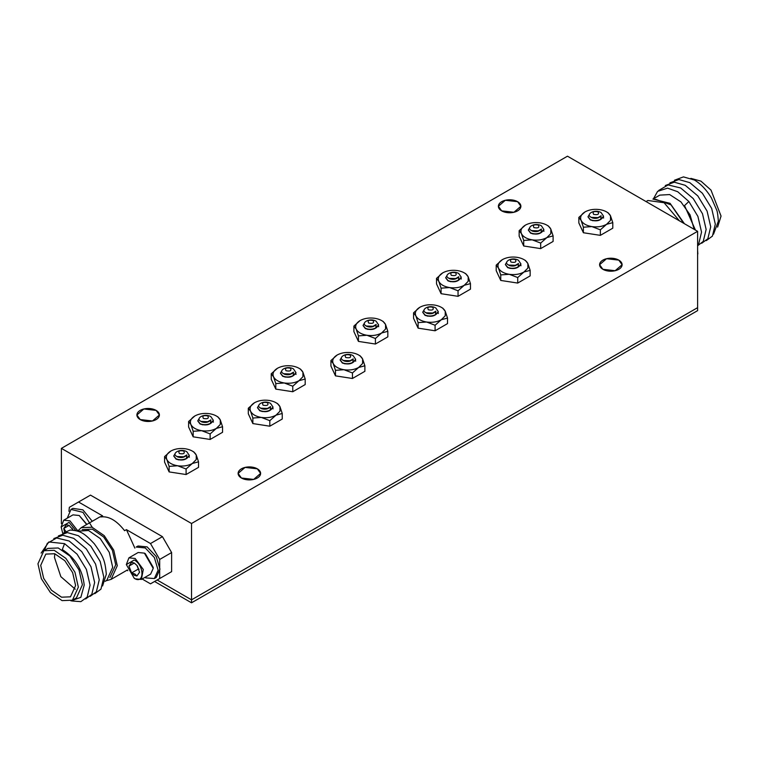 <?xml version="1.0" encoding="UTF-8"?>
<svg xmlns="http://www.w3.org/2000/svg" width="759" height="759" viewBox="0 0 759 759"><rect width="100%" height="100%" fill="white"/><g stroke="black" fill="none" stroke-linecap="round" stroke-linejoin="round"><path stroke-width="1.14" d="M618.803 260.119A11.243 6.489 0 0 0 606.545 258.715A11.243 6.489 0 0 0 599.601 264.711A11.243 6.489 0 0 0 602.893 269.303A11.243 6.489 0 0 0 615.151 270.716A11.243 6.489 0 0 0 622.095 264.711A11.243 6.489 0 0 0 618.803 260.119L622.095 264.711L615.151 270.716L602.893 269.303L599.601 264.711L606.545 258.715L618.803 260.119M257.32 468.825A11.243 6.489 0 0 0 245.062 467.411A11.243 6.489 0 0 0 238.117 473.417A11.243 6.489 0 0 0 241.409 478.009A11.243 6.489 0 0 0 253.667 479.413A11.243 6.489 0 0 0 260.612 473.417A11.243 6.489 0 0 0 257.32 468.825L260.612 473.417L253.667 479.413L241.409 478.009L238.117 473.417L245.062 467.411L257.32 468.825M156.107 410.391A11.243 6.489 0 0 0 143.849 408.978A11.243 6.489 0 0 0 136.905 414.983A11.243 6.489 0 0 0 140.197 419.566A11.243 6.489 0 0 0 152.455 420.979A11.243 6.489 0 0 0 159.399 414.983A11.243 6.489 0 0 0 156.107 410.391L159.399 414.983L152.455 420.979L140.197 419.566L136.905 414.983L143.849 408.978L156.107 410.391M517.591 201.685A11.243 6.489 0 0 0 505.333 200.281A11.243 6.489 0 0 0 498.388 206.277A11.243 6.489 0 0 0 501.68 210.869A11.243 6.489 0 0 0 513.938 212.273A11.243 6.489 0 0 0 520.883 206.277A11.243 6.489 0 0 0 517.591 201.685L520.883 206.277L513.938 212.273L501.68 210.869L498.388 206.277L505.333 200.281L517.591 201.685M191.524 523.501L697.606 231.324L567.476 156.193L61.394 448.37L191.524 523.501L697.606 231.324L567.476 156.193L61.394 448.37L191.524 523.501L191.524 599.838L697.606 307.661L697.606 231.324L697.606 310.63L191.524 602.807L191.524 523.501M61.394 523.653L61.394 448.37L61.394 523.653M157.151 579.99L191.524 599.838M305.194 379.035L302.926 372.214L302.926 376.758L298.989 380.695L305.194 379.035L305.194 384.566L292.775 391.739L292.775 386.208L298.989 380.695C294.786 382.972 289.891 383.722 284.283 382.972L292.775 386.208M277.775 368.096L277.462 368.276C281.665 366.009 286.56 365.25 292.168 365.999C297.67 366.967 301.257 369.035 302.926 372.214L300.649 369.415M271.257 373.779L277.462 368.276C273.534 370.696 272.225 373.523 273.525 376.758C275.194 379.936 278.781 382.005 284.283 382.972L275.802 383.58L273.525 376.758L271.257 373.779L271.257 379.32L275.802 389.111L275.802 383.58M300.649 369.235L299.596 368.646M292.775 391.739L275.802 389.111M77.797 530.873L69.961 520.835L63.728 520.219L61.147 526.936L69.078 522.363L75.824 530.607M62.731 533.349L61.147 526.936M86.659 524.516L79.211 515.494L72.978 514.868L63.728 520.219M64.534 532.059L63.775 528.463L66.422 524.687L69.078 525.399L73.234 530.114M86.896 524.384L79.211 515.494M69.458 525.636L66.422 524.687L63.775 528.463L65.767 531.357M69.022 525.437L63.775 528.463M72.133 528.292L72.836 530.076M70.985 600.881L80.852 597.324L84.211 585.075C82.475 569.686 75.169 557.856 62.285 549.573L64.581 543.653L48.842 541.964L41.128 553.083M43.87 550.721L47.902 548.396L58.253 547.979L69.923 556.043L78.983 569.867L82.389 584.791L76.469 597.874L72.437 600.208L62.086 600.616L50.417 592.551L41.356 578.728L37.95 563.804L43.87 550.721L54.212 550.313L65.881 558.377L74.942 572.201L78.348 587.124L72.437 600.208M102.579 585.939L106.317 574.212C105.065 561.005 103.746 556.983 94.334 543.786C84.448 533.311 80.682 530.721 70.132 530.048L62.997 533.254M94.809 593.652L100.956 589.136L103.831 577.191L100.188 561.48L90.9 546.271L78.348 535.702L67.361 532.581L58.405 535.901M90.217 596.299L96.365 591.783L99.239 579.838L95.596 564.127L86.308 548.918L73.756 538.359L62.779 535.228L53.823 538.558M85.625 598.955L91.773 594.439L94.647 582.495L91.004 566.783L81.716 551.575L69.164 541.006L56.621 537.97L47.324 543.33L44.288 550.484M71.934 600.976L80.862 601.65L87.181 597.086L90.055 585.142L86.412 569.43L77.124 554.222L64.581 543.653M75.596 585.54L70.483 596.83L61.555 597.191L51.47 590.217L43.642 578.282L40.701 565.389L45.815 554.098L54.743 553.738L64.828 560.711L72.655 572.647L75.596 585.54M106.772 580.369L112.693 567.305L109.287 552.381L100.216 538.548L88.547 530.494L77.712 531.186M54.8 553.757L54.477 557.438L60.843 576.669L75.274 589.221M109.894 577.533L115.719 564.81L112.417 550.36L103.641 536.974L92.351 529.165L82.228 529.621M106.089 580.777L111.099 579.383L117.284 565.711L113.727 550.104L104.239 535.655L92.038 527.22L81.232 527.657L77.608 531.148M134.865 548.093L126.43 529.64L124.59 530.702C116.658 520.503 108.717 515.921 100.786 516.964L102.626 515.902L99.59 517.059L81.232 527.657M126.43 529.64L150.5 543.548L159.684 559.449L159.684 578.529L150.5 583.832L142.142 579.003M127.797 570.721L126.943 570.227M68.955 511.329L69.363 507.306L78.547 502.003L102.626 515.902M159.684 578.529L171.619 571.641L171.619 552.552L159.684 559.449M150.5 543.548L162.435 536.651L171.619 552.552M78.547 502.003L90.482 495.115L162.435 536.651M171.619 571.641L150.5 583.832M448.313 277.87L449.48 278.695C453.275 279.957 456.377 279.303 458.787 276.741L458.417 280.232C454.812 281.874 451.33 281.978 447.99 280.555L445.704 277.709L447.032 275.441M461.064 277.87L461.282 279.027M450.21 281.636L455.552 281.598M458.417 280.232L461.244 277.206L458.749 273.515C451.738 269.521 442.649 275.802 449.138 278.335L455.713 278.562L458.787 276.741M455.675 272.804C457.032 275.261 455.58 276.105 451.311 275.318C449.954 272.851 451.406 272.016 455.675 272.804M445.713 277.87L447.99 280.887C454.366 282.832 458.787 281.608 461.244 277.206M154.371 578.538L156.212 577.476L159.978 569.155L156.212 556.489L147.123 546.888L138.034 545.996L136.193 547.049L145.282 547.951L154.371 557.552L158.138 570.218L154.371 578.538L145.747 577.893L145.747 576.925M176.373 456.083L177.53 456.909C181.335 458.17 184.437 457.516 186.847 454.954L186.477 458.445C182.862 460.087 179.39 460.191 176.041 458.759L173.764 455.912L175.092 453.654M189.124 456.083L189.342 457.241M178.27 459.84L183.602 459.812M186.477 458.445L189.304 455.409L186.809 451.719C179.798 447.734 170.699 454.015 177.189 456.548L183.773 456.776L186.847 454.954M183.735 451.007C185.092 453.474 183.64 454.309 179.371 453.531C178.014 451.064 179.466 450.229 183.735 451.007M173.764 456.083L176.041 459.091C182.426 461.045 186.837 459.812 189.304 455.409M612.788 222.653L610.511 215.831L610.511 220.385L606.574 224.322L612.788 222.653L612.788 228.184L600.36 235.356L600.36 229.825L606.574 224.322C602.371 226.59 597.475 227.349 591.878 226.59L600.36 229.825M585.36 211.723L585.056 211.894C589.25 209.626 594.155 208.867 599.752 209.617C605.255 210.585 608.841 212.653 610.511 215.831L608.234 213.032M578.842 217.406L585.056 211.894C581.119 214.323 579.81 217.15 581.109 220.385C582.779 223.554 586.365 225.632 591.878 226.59L583.386 227.207L581.109 220.385L578.842 217.406L578.842 222.937L583.386 232.738L583.386 227.207M608.234 212.852L607.181 212.264M600.36 235.356L583.386 232.738M260.09 407.744L261.257 408.57C265.052 409.832 268.155 409.177 270.565 406.615L270.195 410.107C266.589 411.748 263.107 411.852 259.758 410.429L257.481 407.583L258.81 405.325M272.842 407.744L273.06 408.902M261.988 411.511L267.32 411.473M270.195 410.107L273.022 407.08L270.527 403.39C263.515 399.395 254.426 405.676 260.916 408.209L267.491 408.437L270.565 406.615M267.453 402.678C268.809 405.135 267.358 405.98 263.088 405.192C261.732 402.725 263.183 401.891 267.453 402.678M257.491 407.744L259.758 410.761C266.143 412.706 270.565 411.482 273.022 407.08M387.83 331.322L385.563 324.501L385.563 329.055L381.616 332.992L387.83 331.322L387.83 336.854L375.411 344.026L375.411 338.495L381.616 332.992C377.422 335.26 372.517 336.019 366.92 335.26L375.411 338.495M360.411 320.393L360.098 320.564C364.301 318.296 369.197 317.537 374.794 318.296C380.306 319.254 383.893 321.332 385.563 324.501L383.286 321.702M353.893 326.076L360.098 320.564C356.17 322.992 354.861 325.82 356.161 329.055C357.831 332.224 361.417 334.302 366.92 335.26L358.438 335.876L356.161 329.055L353.893 326.076L353.893 331.607L358.438 341.408L358.438 335.876M383.286 321.522L382.232 320.943M375.411 344.026L358.438 341.408M222.558 426.748L220.29 419.926L220.29 424.471L216.353 428.408L222.558 426.748L222.558 432.279L210.139 439.452L210.139 433.92L216.353 428.408C212.15 430.676 207.254 431.435 201.647 430.685L210.139 433.92M195.139 415.809L194.826 415.979C199.029 413.712 203.934 412.953 209.531 413.712C215.034 414.67 218.62 416.748 220.29 419.926L218.013 417.127M188.621 421.492L194.826 415.979C190.898 418.408 189.589 421.236 190.888 424.471C192.558 427.649 196.145 429.717 201.647 430.685L193.165 431.292L190.888 424.471L188.621 421.492L188.621 427.023L193.165 436.823L193.165 431.292M218.013 416.947L216.96 416.359M210.139 439.452L193.165 436.823M590.635 216.913L591.792 217.738C595.587 219 598.69 218.345 601.1 215.774L600.739 219.275C597.124 220.916 593.642 221.021 590.303 219.588L588.016 216.742L589.354 214.484M603.377 216.913L603.604 218.07M592.532 220.67L597.864 220.641M600.739 219.275L603.566 216.239L601.071 212.548C594.06 208.564 584.961 214.844 591.451 217.378L598.035 217.605L601.1 215.774M597.997 211.837C599.354 214.304 597.902 215.139 593.633 214.361C592.276 211.894 593.728 211.059 597.997 211.837M588.026 216.913L590.303 219.92C596.678 221.875 601.1 220.641 603.566 216.239M530.152 270.365L527.875 263.544L527.875 268.088L523.938 272.026L530.152 270.365L530.152 275.897L517.723 283.069L517.723 277.538L523.938 272.026C519.735 274.293 514.839 275.052 509.242 274.303L517.723 277.538M502.724 259.426L502.42 259.606C506.614 257.339 511.519 256.58 517.116 257.329C522.619 258.297 526.205 260.365 527.875 263.544L525.598 260.745M496.206 265.109L502.42 259.606C498.483 262.026 497.173 264.853 498.483 268.088C500.153 271.267 503.739 273.335 509.242 274.303L500.75 274.91L498.483 268.088L496.206 265.109L496.206 270.65L500.75 280.441L500.75 274.91M525.598 260.565L524.545 259.976M517.723 283.069L500.75 280.441M674.485 180.215L683.442 176.894L694.419 180.016C700.813 183.83 706.487 189.826 711.43 197.995L716.6 209.854C717.34 211.277 717.919 215.082 718.337 221.258L713.526 234.18M695.434 230.062L684.542 205.594L688.868 201.496L697.9 216.391L701.544 232.102L698.669 244.047L697.606 245.404M658.698 190.452L668.1 184.93L680.652 187.966L693.204 198.535L702.492 213.744L706.136 229.455L703.251 241.4L697.606 245.764M665.301 185.519L674.258 182.188L685.244 185.319L697.787 195.888L707.084 211.097L710.728 226.808L707.843 238.753L701.705 243.259M669.893 182.872L678.85 179.541L689.836 182.663L702.379 193.232L711.676 208.44L715.31 224.152L712.435 236.096L706.297 240.612M717.606 227.102L721.05 216.068L711.012 190.111L700.955 181.145L690.88 178.365M688.868 201.496L677.711 191.723L667.559 188.137L657.607 191.363L653.461 198.782M652.911 199.095L659.78 195.129L669.666 194.57L680.927 201.894L690.045 214.835L694.181 229.341M652.996 199.095L670.064 203.327L684.39 223.687M683.66 223.269L671.013 204.854L655.396 199.237M646.051 201.562L647.901 200.49L664.087 202.729L679.419 220.822M447.516 318.068L445.239 311.247L445.239 315.801L441.302 319.738L447.516 318.068L447.516 323.609L435.087 330.782L435.087 325.25L441.302 319.738C437.099 322.006 432.203 322.765 426.605 322.015L435.087 325.25M420.097 307.139L419.784 307.31C423.977 305.042 428.882 304.283 434.48 305.042C439.983 306 443.569 308.078 445.239 311.247L442.962 308.458M413.57 312.822L419.784 307.31C415.856 309.738 414.537 312.566 415.847 315.801C417.516 318.979 421.103 321.048 426.605 322.015L418.114 322.622L415.847 315.801L413.57 312.822L413.57 318.353L418.114 328.154L418.114 322.622M442.962 308.277L441.909 307.689M435.087 330.782L418.114 328.154M425.363 312.328L426.52 313.154C430.325 314.416 433.427 313.761 435.837 311.199L435.467 314.691C431.852 316.332 428.38 316.437 425.031 315.013L422.754 312.158L424.082 309.9M438.114 312.328L438.332 313.486M427.26 316.095L432.592 316.057M435.467 314.691L438.294 311.655L435.799 307.964C428.788 303.979 419.689 310.26 426.178 312.793L432.763 313.021L435.837 311.199M432.725 307.253C434.082 309.719 432.63 310.564 428.361 309.776C427.004 307.31 428.456 306.475 432.725 307.253M422.754 312.328L425.031 315.346C431.416 317.29 435.827 316.057 438.294 311.655M283.05 373.295L284.208 374.121C288.003 375.382 291.105 374.728 293.515 372.157L293.154 375.648C289.54 377.289 286.058 377.394 282.718 375.971L280.432 373.124L281.76 370.866M295.792 373.295L296.019 374.443M284.938 377.052L290.28 377.014M293.154 375.648L295.972 372.622L293.486 368.931C286.466 364.937 277.377 371.217 283.866 373.751L290.441 373.978L293.515 372.157M290.403 368.219C291.769 370.686 290.308 371.521 286.048 370.734C284.682 368.276 286.143 367.432 290.403 368.219M280.441 373.286L282.718 376.303C289.094 378.248 293.515 377.024 295.972 372.622M67.247 518.179L71.004 509.412L82.968 512.344L92.237 527.287M92.285 521.272L82.902 509.858L72.845 508.359L71.004 509.412M342.726 360.041L343.884 360.867C347.688 362.128 350.791 361.474 353.201 358.903L352.831 362.404C349.216 364.035 345.743 364.149 342.394 362.717L340.117 359.87L341.446 357.612M355.478 360.041L355.696 361.199M344.624 363.798L349.956 363.76M352.831 362.404L355.658 359.368L353.163 355.677C346.151 351.692 337.062 357.973 343.552 360.506L350.127 360.734L353.201 358.903M350.089 354.965C351.445 357.432 349.994 358.267 345.724 357.489C344.368 355.022 345.819 354.178 350.089 354.965M340.117 360.032L342.394 363.049C348.779 364.994 353.201 363.77 355.658 359.368M697.606 256.21L697.606 251.39M697.853 253.952L697.606 250.498M470.466 283.619L468.189 276.798L468.189 281.342L464.252 285.28L470.466 283.619L470.466 289.151L458.047 296.323L458.047 290.792L464.252 285.28C460.058 287.547 455.153 288.306 449.556 287.557L458.047 290.792M443.047 272.68L442.734 272.861C446.937 270.583 451.833 269.834 457.43 270.583C462.933 271.551 466.519 273.619 468.189 276.798L465.922 273.999M436.52 278.363L442.734 272.861C438.806 275.28 437.497 278.107 438.797 281.342C440.467 284.521 444.053 286.589 449.556 287.557L441.074 288.164L438.797 281.342L436.52 278.363L436.52 283.894L441.074 293.695L441.074 288.164M465.922 273.819L464.869 273.231M458.047 296.323L441.074 293.695M530.949 230.167L532.116 230.992C535.911 232.254 539.013 231.599 541.423 229.028L541.053 232.529C537.448 234.161 533.966 234.275 530.626 232.842L528.34 229.996L529.668 227.738M543.7 230.167L543.918 231.324M532.846 233.924L538.178 233.886M541.053 232.529L543.88 229.493L541.385 225.803C534.374 221.818 525.285 228.098 531.774 230.632L538.349 230.859L541.423 229.028M538.311 225.091C539.668 227.558 538.216 228.393 533.947 227.615C532.59 225.148 534.042 224.303 538.311 225.091M528.349 230.157L530.626 233.174C537.002 235.119 541.423 233.895 543.88 229.493M198.526 461.823L196.249 455.002L196.249 459.556L192.312 463.493L198.526 461.823L198.526 467.354L186.097 474.527L186.097 468.996L192.312 463.493C188.109 465.76 183.213 466.519 177.615 465.76L186.097 468.996M171.107 450.893L170.794 451.064C174.987 448.797 179.892 448.038 185.49 448.797C190.993 449.755 194.579 451.833 196.249 455.002L193.972 452.203M164.58 456.576L170.794 451.064C166.866 453.493 165.547 456.32 166.857 459.556C168.526 462.724 172.113 464.802 177.615 465.76L169.124 466.377L166.857 459.556L164.58 456.576L164.58 462.108L169.124 471.908L169.124 466.377M193.972 452.022L192.919 451.444M186.097 474.527L169.124 471.908M507.999 264.625L509.156 265.451C512.951 266.703 516.063 266.058 518.473 263.487L518.103 266.978C514.488 268.62 511.016 268.724 507.667 267.301L505.39 264.455L506.718 262.197M520.74 264.625L520.968 265.773M509.896 268.382L515.228 268.344M518.103 266.978L520.93 263.952L518.435 260.261C511.424 256.267 502.325 262.548 508.815 265.081L515.399 265.308L518.473 263.487M515.361 259.55C516.718 262.007 515.266 262.851 510.997 262.064C509.64 259.606 511.092 258.762 515.361 259.55M505.39 264.616L507.667 267.633C514.042 269.578 518.463 268.354 520.93 263.952M553.102 235.907L550.825 229.085L550.825 233.63L546.888 237.576L553.102 235.907L553.102 241.438L540.683 248.61L540.683 243.079L546.888 237.576C542.694 239.844 537.789 240.603 532.192 239.844L540.683 243.079M525.683 224.977L525.37 225.148C529.573 222.88 534.469 222.121 540.066 222.871C545.569 223.839 549.155 225.907 550.825 229.085L548.558 226.286M519.156 230.66L525.37 225.148C521.442 227.567 520.133 230.404 521.433 233.63C523.103 236.808 526.689 238.876 532.192 239.844L523.71 240.451L521.433 233.63L519.156 230.66L519.156 236.191L523.71 245.992L523.71 240.451M548.558 226.106L547.495 225.518M540.683 248.61L523.71 245.992M200.414 420.998L201.571 421.824C205.366 423.086 208.469 422.431 210.879 419.869L210.518 423.361C206.903 425.002 203.421 425.106 200.082 423.683L197.795 420.828L199.124 418.57M213.156 420.998L213.383 422.156M202.302 424.765L207.643 424.727M210.518 423.361L213.345 420.334L210.85 416.634C203.829 412.649 194.74 418.93 201.23 421.463L207.814 421.691L210.879 419.869M207.776 415.923C209.133 418.389 207.672 419.234 203.412 418.446C202.046 415.979 203.507 415.145 207.776 415.923M197.805 420.998L200.082 424.015C206.457 425.96 210.879 424.736 213.345 420.334M135.149 578.823L141.383 579.44L143.29 569.459L135.149 558.472L128.916 557.856L126.336 564.573L134.267 560C144.504 565.341 144.504 584.791 134.267 578.32L135.149 578.823M134.267 578.32L126.336 564.573M141.383 579.44L150.633 574.098L153.214 568.396L144.4 553.131L138.166 552.505L128.916 557.856M134.647 563.273L131.62 562.324L134.267 563.036L136.914 565.389L139.571 572.22L136.914 575.986L134.267 575.275L131.62 572.931L128.964 566.1L131.62 562.324L128.964 566.1L131.62 572.931L134.979 574.051L136.914 575.986L139.571 572.22M153.214 568.396L153.214 567.371L145.282 553.634L144.4 553.131M134.21 563.074L128.964 566.1M137.332 565.929L138.499 568.956L131.62 572.931M138.499 568.956L139.049 569.269M365.677 325.583L366.844 326.408C370.639 327.67 373.741 327.015 376.151 324.454L375.79 327.945C372.176 329.586 368.694 329.691 365.354 328.258L363.068 325.412L364.396 323.154M378.428 325.583L378.656 326.74M367.574 329.34L372.916 329.311M375.79 327.945L378.608 324.909L376.122 321.218C369.102 317.234 360.013 323.514 366.502 326.047L373.077 326.275L376.151 324.454M373.039 320.507C374.405 322.973 372.944 323.808 368.675 323.03C367.318 320.564 368.779 319.729 373.039 320.507M363.077 325.583L365.354 328.59C371.73 330.544 376.151 329.311 378.608 324.909M364.88 365.781L362.603 358.96L362.603 363.504L358.665 367.451L364.88 365.781L364.88 371.312L352.451 378.485L352.451 372.954L358.665 367.451C354.462 369.718 349.567 370.477 343.969 369.718L352.451 372.954M337.461 354.851L337.148 355.022C341.341 352.755 346.246 351.996 351.844 352.745C357.347 353.713 360.933 355.781 362.603 358.96L360.335 356.161M330.933 360.534L337.148 355.022C333.22 357.442 331.901 360.278 333.21 363.504C334.88 366.682 338.467 368.751 343.969 369.718L335.478 370.326L333.21 363.504L330.933 360.534L330.933 366.066L335.478 375.866L335.478 370.326M360.335 355.98L359.273 355.392M352.451 378.485L335.478 375.866M282.244 413.494L279.967 406.672L279.967 411.217L276.029 415.154L282.244 413.494L282.244 419.025L269.815 426.197L269.815 420.666L276.029 415.154C271.836 417.422 266.931 418.181 261.333 417.431L269.815 420.666M254.825 402.555L254.512 402.735C258.715 400.458 263.61 399.708 269.208 400.458C274.711 401.426 278.297 403.494 279.967 406.672L277.699 403.873M248.297 408.238L254.512 402.735C250.584 405.154 249.265 407.981 250.574 411.217C252.244 414.395 255.83 416.463 261.333 417.431L252.851 418.038L250.574 411.217L248.297 408.238L248.297 413.769L252.851 423.569L252.851 418.038M277.699 403.693L276.637 403.105M269.815 426.197L252.851 423.569M154.58 581.479L191.524 602.807M105.197 581.29L106.772 580.379M111.099 579.383L127.465 569.933"/></g></svg>
